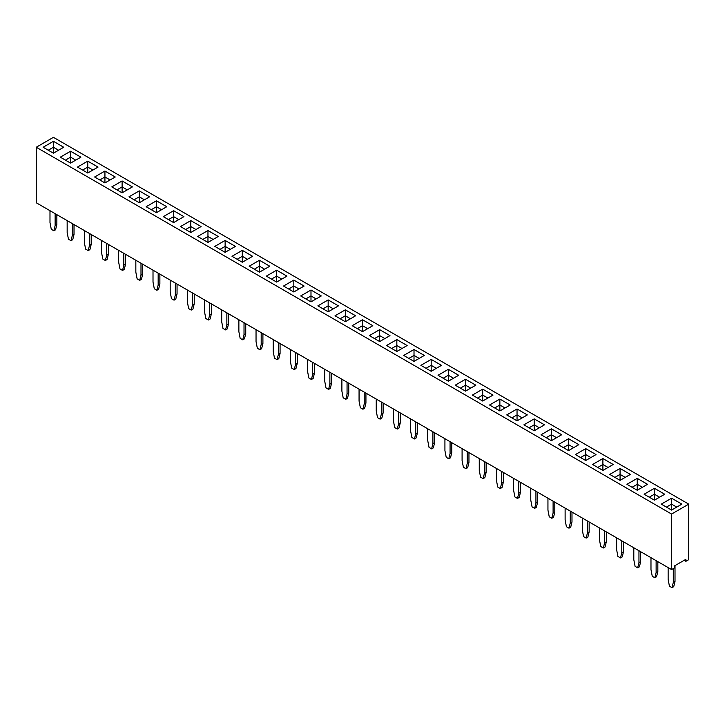 <?xml version="1.0" encoding="UTF-8"?>
<svg xmlns="http://www.w3.org/2000/svg" width="725" height="725" viewBox="0 0 725 725"><rect width="100%" height="100%" fill="white"/><g stroke="black" fill="none" stroke-linecap="round" stroke-linejoin="round"><path stroke-width="1.09" d="M671.577 514.052L671.577 569.569L36.25 202.764L36.25 147.248L671.577 514.052L688.75 504.138L53.423 137.333L36.25 147.248M671.577 569.569L674.44 567.92L674.44 565.935L685.886 559.328L685.886 561.313L688.75 559.655L688.75 504.138M300.685 295.954L310.989 301.899L321.293 295.954L310.989 290.009L300.685 295.954M328.162 311.813L338.457 305.868L328.162 299.923L317.858 305.868L328.162 311.813L328.162 305.868L322.997 308.841L328.162 305.868L328.162 299.933L317.867 305.868M355.631 315.783L345.327 309.838L335.022 315.783L345.327 321.728L355.631 315.783L345.327 309.847L335.032 315.783M369.369 335.612L379.673 341.557L389.978 335.612L379.673 329.657L369.369 335.612L379.673 329.667L379.673 335.603L374.508 338.575L379.673 335.612L379.673 341.557M352.196 325.697L362.5 331.642L372.804 325.697L362.5 319.743L352.196 325.697L362.5 319.761L362.5 325.688L357.343 328.661L362.5 325.697L362.5 331.642M475.827 385.174L465.522 379.229L455.228 385.174L465.522 391.128L475.827 385.174M448.358 381.214L458.662 375.26L448.358 369.315L438.054 375.26L448.358 381.214L448.358 375.26L443.202 378.242L448.358 375.251L448.358 369.324L438.063 375.269M441.489 365.346L431.185 359.401L420.881 365.346L431.185 371.3L441.489 365.346L431.185 359.41L420.89 365.355M414.011 361.385L424.315 355.44L414.011 349.486L403.707 355.44L414.011 361.385L414.011 355.44L408.855 358.404L414.011 355.44L414.011 349.495L403.716 355.44M396.838 351.471L407.142 345.526L396.838 339.572L386.543 345.526L396.838 351.471L396.838 345.526L391.681 348.489L396.838 345.526L396.838 339.581L386.552 345.526M492.991 395.098L482.696 389.153L472.392 395.089L482.696 401.043L493 395.089L482.696 389.144L472.401 395.098M681.872 504.147L671.577 498.202L661.272 504.138L671.577 510.092L681.881 504.138L671.577 498.193L661.282 504.147M654.412 500.177L664.707 494.223L654.412 488.278L644.108 494.223L654.412 500.177L654.412 494.223L649.247 497.196L654.412 494.223L654.412 488.287L644.117 494.233M647.543 484.309L637.239 478.364L626.935 484.309L637.239 490.263L647.543 484.309M630.369 474.404L620.065 468.45L609.761 474.404L620.065 480.349L630.369 474.404M613.196 464.489L602.892 458.535L592.588 464.489L602.892 470.434L613.196 464.489M510.173 405.003L499.869 399.058L489.565 405.003L499.869 410.948L510.173 405.003L499.869 399.067L489.574 405.012M527.338 414.917L517.043 408.972L506.739 414.917L517.043 420.862L527.338 414.917L517.043 408.982L506.748 414.927M534.207 418.887L523.912 424.832L534.207 430.777L544.511 424.832L534.207 418.887L523.912 424.832M596.013 454.575L585.728 448.63L575.423 454.575L585.728 460.52L596.022 454.575L585.728 448.621L575.433 454.575M578.858 444.661L568.554 438.707L558.25 444.661L568.554 450.606L578.858 444.661L568.554 438.725L558.259 444.661M551.381 440.691L561.685 434.746L551.381 428.792L541.077 434.746L551.381 440.691L551.381 434.746L546.224 437.71L551.381 434.746L551.381 428.81L541.086 434.746M201.088 226.562L190.793 220.608L180.489 226.562L190.793 232.507L201.088 226.562L190.793 220.618L180.498 226.562M207.957 230.523L197.662 236.477L207.957 242.422L218.261 236.477L207.957 230.523L197.662 236.477M235.435 246.382L225.131 240.437L214.827 246.382L225.131 252.336L235.435 246.382M269.772 266.211L259.478 260.266L249.173 266.211L259.478 272.165L269.772 266.211M252.608 256.297L242.304 250.352L232 256.297L242.304 262.251L252.608 256.297L242.304 250.361L232.009 256.306M286.937 276.134L276.642 270.189L266.338 276.125L276.642 282.079L286.946 276.125L276.642 270.18L266.347 276.134M293.815 280.095L283.511 286.04L293.815 291.985L304.119 286.04L293.815 280.095L283.52 286.049M156.446 212.679L166.75 206.734L156.446 200.78L146.142 206.734L156.446 212.679L156.446 206.734L151.289 209.697L156.446 206.734L156.446 200.798L146.151 206.734M183.923 216.648L173.619 210.694L163.315 216.648L173.619 222.593L183.923 216.648L173.619 210.703L163.324 216.648M98.056 167.085L87.761 161.14L77.457 167.076L87.761 173.021L98.065 167.076L87.761 161.131L77.466 167.085M115.23 177L104.935 171.055L94.631 176.991L104.935 182.936L115.239 176.991L104.935 171.046L94.64 177M139.273 202.764L149.577 196.819L139.273 190.874L128.977 196.819L139.273 202.764L139.273 196.819L134.125 199.792L139.273 196.81L139.273 190.883L128.987 196.819M111.804 186.905L122.108 192.85L132.412 186.905L122.108 180.96L111.804 186.905M60.293 157.162L70.588 163.116L80.892 157.162L70.588 151.217L60.293 157.162M53.423 153.202L63.727 147.248L53.423 141.302L43.119 147.248L53.423 153.202L53.423 147.248L48.267 150.22L53.423 147.238L53.423 141.312L43.128 147.257M685.886 561.313L684.173 560.316M321.284 295.963L310.989 290.018L300.694 295.963M338.448 305.868L328.162 299.933M389.968 335.612L379.673 329.667M362.5 319.743L372.795 325.697M475.817 385.183L465.522 379.238L455.237 385.183M448.358 369.315L458.653 375.269M424.306 355.44L414.011 349.495M407.133 345.526L396.838 339.581M664.698 494.233L654.412 488.287M647.534 484.318L637.239 478.373L626.944 484.318M630.36 474.404L620.065 468.459L609.77 474.404M613.187 464.489L602.892 458.544L592.597 464.489M602.892 458.535L602.892 464.48L597.735 467.453M544.502 424.832L534.207 418.896L534.207 424.823L529.051 427.804L534.207 424.832L534.207 430.777M561.676 434.746L551.381 428.81M218.252 236.477L207.957 230.532L207.957 236.459L202.801 239.44L207.957 236.477L207.957 242.422M235.426 246.391L225.131 240.446L214.836 246.391M269.763 266.22L259.478 260.275L249.182 266.22M304.11 286.049L293.815 280.104L293.815 286.031L288.659 289.012M166.741 206.734L156.446 200.798M139.273 190.874L149.567 196.819M132.403 186.905L122.108 180.969L111.813 186.905M80.883 157.171L70.588 151.226L60.302 157.171M53.423 141.302L63.718 147.257M295.537 352.459L295.537 364.358L294.241 369.56L291.667 368.073L290.381 361.385L290.381 349.486M297.25 353.456L297.25 363.37L295.963 368.572L294.241 369.56M280.077 343.541L280.077 353.456L278.79 358.657L277.077 359.654L274.494 358.159L273.207 351.471L273.207 339.572M278.364 342.553L278.364 354.443L277.077 359.654M245.739 323.712L245.739 333.627L244.452 338.829L242.73 339.826L240.156 338.339L238.869 331.642L238.869 319.752M244.017 322.725L244.017 334.615L242.73 339.826M261.19 332.639L261.19 344.529L259.903 349.74L257.33 348.254L256.043 341.557L256.043 329.657M262.912 333.627L262.912 343.541L261.616 348.743L259.903 349.74M226.852 312.81L226.852 324.709L225.557 329.911L222.983 328.425L221.696 321.728L221.696 309.838M228.565 313.798L228.565 323.712L227.278 328.914L225.557 329.911M211.392 303.884L211.392 313.798L210.105 319.009L208.392 319.997L205.818 318.511L204.523 311.813L204.523 299.923M209.679 302.896L209.679 314.795L208.392 319.997M194.227 293.969L194.227 303.884L192.932 309.095L191.219 310.083L188.645 308.596L187.358 301.899L187.358 290.009M192.506 292.982L192.506 304.881L191.219 310.083M74.023 224.578L74.023 234.492L72.736 239.694L71.023 240.691L68.449 239.196L67.162 232.507L67.162 220.608M72.31 223.59L72.31 235.48L71.023 240.691M89.483 233.495L89.483 245.394L88.196 250.596L85.613 249.11L84.327 242.422L84.327 230.523M91.196 234.492L91.196 244.407L89.909 249.608L88.196 250.596M125.543 254.321L125.543 264.235L124.256 269.437L122.534 270.425L119.96 268.939L118.673 262.251L118.673 250.352M123.821 253.324L123.821 265.223L122.534 270.425M108.369 244.407L108.369 254.321L107.082 259.523L105.361 260.511L102.787 259.024L101.5 252.336L101.5 240.437M106.648 243.41L106.648 255.309L105.361 260.511M142.707 264.235L142.707 274.15L141.42 279.352L139.708 280.339L137.134 278.853L135.838 272.165L135.838 260.266M140.994 263.238L140.994 275.138L139.708 280.339M177.054 284.055L177.054 293.969L175.767 299.18L174.045 300.168L171.472 298.682L170.185 291.994L170.185 280.095M175.332 283.067L175.332 294.966L174.045 300.168M159.881 274.141L159.881 284.055L158.594 289.266L156.881 290.254L154.298 288.767L153.011 282.079L153.011 270.18M158.168 273.153L158.168 285.052L156.881 290.254M415.733 421.859L415.733 433.758L414.446 438.96L411.863 437.474L410.577 430.777L410.577 418.887M417.446 422.847L417.446 432.762L416.159 437.972L414.446 438.96M398.56 411.945L398.56 423.844L397.273 429.046L394.699 427.56L393.412 420.862L393.412 408.972M400.272 412.933L400.272 422.847L398.986 428.058L397.273 429.046M383.108 403.018L383.108 412.933L381.821 418.144L380.099 419.132L377.526 417.645L376.239 410.957L376.239 399.058M381.386 402.031L381.386 413.93L380.099 419.132M329.875 372.288L329.875 384.187L328.588 389.388L326.014 387.902L324.728 381.214L324.728 369.315M331.588 373.284L331.588 383.199L330.301 388.401L328.588 389.388M348.761 383.199L348.761 393.113L347.474 398.315L345.762 399.303L343.179 397.817L341.892 391.128L341.892 379.229M347.048 382.202L347.048 394.101L345.762 399.303M365.935 393.104L365.935 403.018L364.648 408.229L362.926 409.217L360.352 407.731L359.065 401.043L359.065 389.144M364.213 392.116L364.213 404.015L362.926 409.217M314.423 363.37L314.423 373.284L313.137 378.486L311.415 379.474L308.841 377.988L307.554 371.3L307.554 359.401M312.702 362.373L312.702 374.272L311.415 379.474M537.642 492.248L537.642 502.162L536.355 507.364L534.642 508.352L532.068 506.866L530.772 500.177L530.772 488.278M535.929 491.251L535.929 503.15L534.642 508.352M518.756 481.337L518.756 493.236L517.469 498.438L514.895 496.951L513.608 490.263L513.608 478.364M520.478 482.333L520.478 492.248L519.182 497.45L517.469 498.438M484.418 461.517L484.418 473.407L483.131 478.618L480.548 477.123L479.261 470.434L479.261 458.535M486.131 462.505L486.131 472.419L484.844 477.621L483.131 478.618M501.582 471.422L501.582 483.321L500.295 488.523L497.722 487.037L496.435 480.349L496.435 468.45M503.304 472.419L503.304 482.333L502.017 487.535L500.295 488.523M451.793 442.676L451.793 452.59L450.506 457.792L448.784 458.789L446.21 457.303L444.923 450.606L444.923 438.716M450.071 441.688L450.071 453.578L448.784 458.789M468.957 452.59L468.957 462.505L467.67 467.707L465.957 468.703L463.384 467.217L462.088 460.52L462.088 448.621M467.244 451.603L467.244 463.493L465.957 468.703M432.897 431.774L432.897 443.664L431.611 448.875L429.037 447.388L427.75 440.691L427.75 428.801M434.619 432.762L434.619 442.676L433.333 447.878L431.611 448.875M640.673 551.725L640.673 561.639L639.387 566.841L637.665 567.838L635.091 566.352L633.804 559.655L633.804 547.765M638.952 550.737L638.952 562.627L637.665 567.838M621.787 540.823L621.787 552.722L620.491 557.924L617.918 556.438L616.631 549.74L616.631 537.85M623.5 541.811L623.5 551.725L622.213 556.927L620.491 557.924M587.44 520.994L587.44 532.893L586.153 538.095L583.58 536.609L582.293 529.921L582.293 518.022M589.162 521.982L589.162 531.896L587.866 537.107L586.153 538.095M604.614 530.908L604.614 542.808L603.327 548.009L600.744 546.523L599.457 539.826L599.457 527.936M606.327 531.896L606.327 541.811L605.04 547.022L603.327 548.009M553.103 501.165L553.103 513.064L551.807 518.266L549.233 516.78L547.946 510.092L547.946 498.193M554.815 502.162L554.815 512.077L553.528 517.278L551.807 518.266M571.989 512.067L571.989 521.982L570.702 527.193L568.98 528.181L566.406 526.694L565.119 520.006L565.119 508.107M570.267 511.08L570.267 522.979L568.98 528.181M657.838 561.639L657.838 571.554L656.551 576.756L654.838 577.752L652.264 576.266L650.978 569.569L650.978 557.679M656.125 560.652L656.125 572.542L654.838 577.752M673.298 568.581L673.298 582.456L672.012 587.667L669.429 586.181L668.142 579.483L668.142 567.584M675.011 565.609L675.011 581.468L673.724 586.67L672.012 587.667M55.136 213.676L55.136 225.566L53.849 230.777L51.276 229.29L49.989 222.593L49.989 210.694M56.858 214.663L56.858 224.578L55.571 229.78L53.849 230.777M310.989 290.018L310.989 295.945L305.823 298.927L310.989 295.954L310.989 301.899M316.145 298.927L310.989 295.945L316.136 298.927M333.319 308.841L328.162 305.859L333.31 308.841M345.327 309.847L345.327 315.774L340.17 318.746M350.492 318.746L345.327 315.774L340.179 318.755M379.673 335.612L384.821 338.584L379.673 335.603M367.657 328.661L362.5 325.688L367.647 328.67M465.522 379.238L465.522 385.165L460.366 388.147L465.522 385.174L465.522 391.128M470.688 388.147L465.522 385.165L470.679 388.147M453.515 378.233L448.358 375.251M431.185 359.41L431.185 365.337L426.028 368.318M436.341 368.318L431.185 365.337L426.037 368.327M419.177 358.404L414.011 355.422L419.168 358.413M402.003 348.489L396.838 345.517L401.994 348.498M482.696 389.153L482.696 395.08L477.539 398.061L482.696 395.089L482.696 401.043M487.862 398.061L482.696 395.08L487.853 398.061M671.577 498.202L671.577 504.129L666.42 507.11L671.577 504.138L671.577 510.092M676.742 507.11L671.577 504.129L676.733 507.11M659.569 497.196L654.412 494.214L659.56 497.205M637.239 478.373L637.239 484.3L632.073 487.282L637.239 484.309L637.239 490.263M642.395 487.282L637.239 484.3L642.386 487.291M620.065 468.459L620.065 474.386L614.909 477.367M614.918 477.376L620.065 474.404L625.213 477.376L620.065 474.386M602.892 470.434L602.892 464.489L608.048 467.462L602.892 464.48L597.744 467.462M499.869 399.067L499.869 404.994L494.713 407.976L499.869 405.003L499.869 410.948M505.026 407.976L499.869 404.994L505.017 407.976M517.043 408.982L517.043 414.908L511.877 417.89L517.043 414.917L517.043 420.862M522.199 417.89L517.043 414.908L522.19 417.89M534.207 424.832L539.364 427.804L534.207 424.823M585.728 448.63L585.728 454.566L580.562 457.538M590.884 457.538L585.728 454.566L580.571 457.548M568.554 438.725L568.554 444.652L563.388 447.624M568.554 450.606L568.554 444.661L573.702 447.633L568.554 444.652L563.397 447.633M556.537 437.71L551.381 434.737L556.537 437.719M190.793 220.618L190.793 226.553L185.627 229.526M195.949 229.526L190.793 226.553L185.636 229.535M207.957 236.477L213.114 239.449L207.957 236.459M225.131 240.446L225.131 246.373L219.974 249.355L225.131 246.382L225.131 252.336M230.287 249.355L225.131 246.373L230.287 249.364M259.478 260.275L259.478 266.202L254.312 269.183M259.478 272.165L259.478 266.211L264.625 269.183L259.478 266.202L254.321 269.183M242.304 250.361L242.304 256.288L237.138 259.269M242.304 262.251L242.304 256.297L247.452 259.278L242.304 256.288L237.148 259.278M276.642 270.189L276.642 276.116L271.485 279.098M276.642 282.079L276.642 276.125L281.798 279.098L276.642 276.116L271.494 279.098M288.668 289.012L293.815 286.04L298.963 289.012L293.815 286.031M161.612 209.697L156.446 206.725L161.602 209.706M173.619 210.703L173.619 216.639L168.463 219.612L173.619 216.648L173.619 222.593M178.776 219.612L173.619 216.639L178.767 219.621M87.761 161.14L87.761 167.067L82.605 170.049L87.761 167.076L87.761 173.021M92.927 170.049L87.761 167.067L92.918 170.049M104.935 171.055L104.935 176.982L99.778 179.963L104.935 176.991L104.935 182.936M110.091 179.963L104.935 176.982L110.082 179.963M144.438 199.783L139.273 196.81M122.108 180.969L122.108 186.896L116.942 189.877L122.108 186.905L122.108 192.85M127.265 189.877L122.108 186.896L127.256 189.877M70.588 151.226L70.588 157.153L65.431 160.134L70.588 157.162L70.588 163.116M75.753 160.134L70.588 157.153L75.744 160.134M53.423 147.248L58.571 150.22L53.423 147.238M297.25 363.37L295.537 364.358M280.077 353.456L278.364 354.443M245.739 333.627L244.017 334.615M262.912 343.541L261.19 344.529M228.565 323.712L226.852 324.709M211.392 313.798L209.679 314.795M194.227 303.884L192.506 304.881M74.023 234.492L72.31 235.48M91.196 244.407L89.483 245.394M125.543 264.235L123.821 265.223M108.369 254.321L106.648 255.309M142.707 274.15L140.994 275.138M177.054 293.969L175.332 294.966M159.881 284.055L158.168 285.052M417.446 432.762L415.733 433.758M400.272 422.847L398.56 423.844M383.108 412.933L381.386 413.93M331.588 383.199L329.875 384.187M348.761 393.113L347.048 394.101M365.935 403.018L364.213 404.015M314.423 373.284L312.702 374.272M537.642 502.162L535.929 503.15M520.478 492.248L518.756 493.236M486.131 472.419L484.418 473.407M503.304 482.333L501.582 483.321M451.793 452.59L450.071 453.578M468.957 462.505L467.244 463.493M434.619 442.676L432.897 443.664M640.673 561.639L638.952 562.627M623.5 551.725L621.787 552.722M589.162 531.896L587.44 532.893M606.327 541.811L604.614 542.808M554.815 512.077L553.103 513.064M571.989 521.982L570.267 522.979M657.838 571.554L656.125 572.542M675.011 581.468L673.298 582.456M56.858 224.578L55.136 225.566M350.483 318.755L345.327 315.783L345.327 321.728M453.506 378.242L448.358 375.26M436.332 368.327L431.185 365.346L431.185 371.3M590.875 457.548L585.728 454.575L585.728 460.52M195.94 229.535L190.793 226.562L190.793 232.507M144.429 199.792L139.273 196.819M620.065 474.404L620.065 480.349M293.815 286.04L293.815 291.985"/></g></svg>
